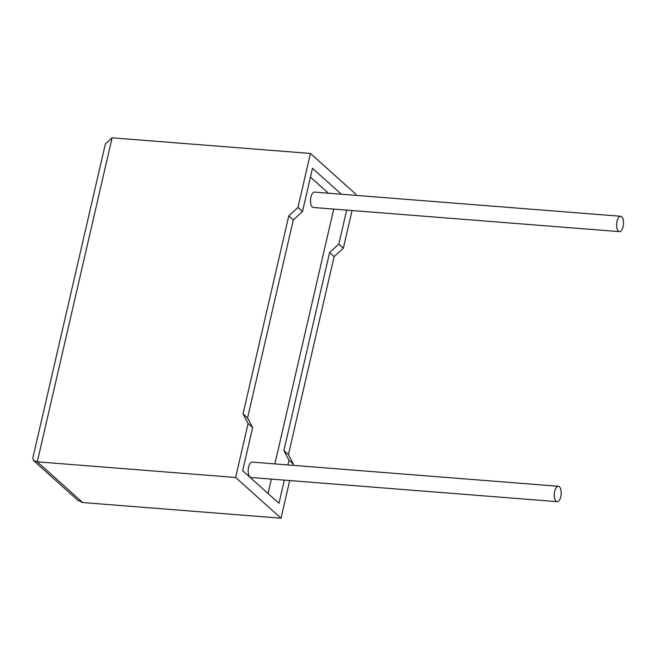 <?xml version="1.0" encoding="UTF-8"?>
<svg xmlns="http://www.w3.org/2000/svg" width="656" height="656" viewBox="0 0 656 656"><rect width="100%" height="100%" fill="white"/><g stroke="black" fill="none" stroke-linecap="round" stroke-linejoin="round"><path stroke-width="0.98" d="M560.773 496.682A7.716 3.411 -85.5 0 1 557.141 501.66A7.716 3.411 -85.5 0 1 554.722 491.254A7.716 3.411 -85.5 0 1 558.354 486.276A7.716 3.411 -85.5 0 1 560.773 496.682M558.354 486.276L252.232 462.119A7.716 3.411 94.5 0 0 248.599 467.097A7.716 3.411 94.5 0 0 251.018 477.502L557.141 501.66M617.058 221.236A7.716 3.411 94.5 0 0 619.477 231.642A7.716 3.411 94.5 0 0 623.11 226.673A7.716 3.411 94.5 0 0 620.691 216.267A7.716 3.411 94.5 0 0 617.058 221.236M620.691 216.267L314.568 192.11A7.716 3.411 94.5 0 0 310.936 197.087A7.716 3.411 94.5 0 0 313.355 207.485L619.477 231.642M289.706 480.553L281.014 518.191L82.681 502.545L77.711 500.175L33.546 460.545L32.8 458.2L105.37 143.877L112.102 137.809L310.436 153.455L297.963 207.46L288.755 215.898L243.04 413.911L248.099 423.473L252.634 427.54L242.663 470.746L278.972 503.316L284.327 480.126M248.099 423.473L235.627 477.478L37.294 461.824L82.681 502.545M281.014 518.191L235.627 477.478M287.836 464.932L288.943 460.118L293.486 464.186L293.216 465.358M310.436 153.455L355.823 194.176L355.552 195.34M352.042 210.543L343.359 248.181L334.142 256.611L288.427 454.633L293.486 464.186M346.663 210.117L338.816 244.106L329.599 252.544L283.884 450.557L288.943 460.118M268.058 493.533L271.387 479.11M274.897 463.907L333.732 209.1M341.341 194.217L312.477 168.33L302.506 211.535L293.289 219.965L247.574 417.979L252.634 427.54M328.402 193.2L310.452 177.095M297.963 207.46L302.506 211.535M338.816 244.106L343.359 248.181M288.755 215.898L293.289 219.965M243.04 413.911L247.574 417.979M329.599 252.544L334.142 256.611M283.884 450.557L288.427 454.633M33.546 460.545L37.294 461.824L112.102 137.809"/></g></svg>
